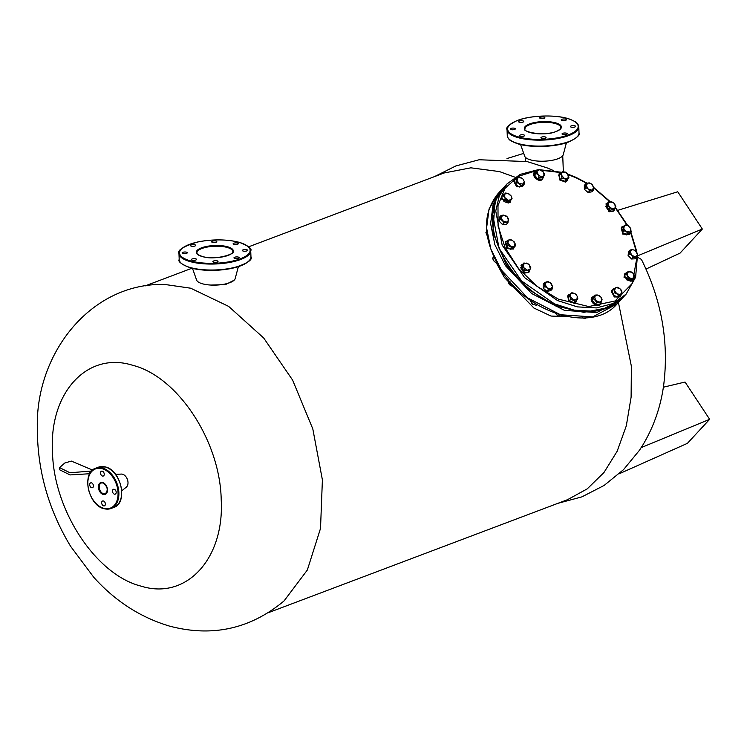 <?xml version="1.0" encoding="UTF-8"?>
<svg xmlns="http://www.w3.org/2000/svg" width="747" height="747" viewBox="0 0 747 747"><rect width="100%" height="100%" fill="white"/><g stroke="black" fill="none" stroke-linecap="round" stroke-linejoin="round"><path stroke-width="1.12" d="M233.914 244.409A2.586 0.85 -2.2 0 0 236.734 244.484A2.586 0.85 -2.2 0 0 238.284 243.634A2.586 0.85 -2.2 0 0 237.49 243.055A2.586 0.85 -2.2 0 0 234.679 242.99A2.586 0.85 -2.2 0 0 233.12 243.83A2.586 0.85 -2.2 0 0 233.914 244.409M243.167 251.067A2.586 0.85 -2.2 0 0 245.987 251.132A2.586 0.85 -2.2 0 0 247.537 250.292A2.586 0.85 -2.2 0 0 246.743 249.713A2.586 0.85 -2.2 0 0 243.933 249.638A2.586 0.85 -2.2 0 0 242.373 250.488A2.586 0.85 -2.2 0 0 243.167 251.067M234.773 258.443A2.586 0.85 -2.2 0 0 237.593 258.509A2.586 0.85 -2.2 0 0 239.143 257.668A2.586 0.85 -2.2 0 0 238.349 257.089A2.586 0.85 -2.2 0 0 235.538 257.015A2.586 0.85 -2.2 0 0 233.979 257.864A2.586 0.85 -2.2 0 0 234.773 258.443M213.642 262.216A2.586 0.85 -2.2 0 0 216.462 262.29A2.586 0.85 -2.2 0 0 218.021 261.441A2.586 0.85 -2.2 0 0 217.228 260.862A2.586 0.85 -2.2 0 0 214.408 260.796A2.586 0.85 -2.2 0 0 212.848 261.637A2.586 0.85 -2.2 0 0 213.642 262.216M192.166 260.18A2.586 0.85 -2.2 0 0 194.976 260.255A2.586 0.85 -2.2 0 0 196.536 259.405A2.586 0.85 -2.2 0 0 195.742 258.826A2.586 0.85 -2.2 0 0 192.922 258.761A2.586 0.85 -2.2 0 0 191.372 259.601A2.586 0.85 -2.2 0 0 192.166 260.18M182.912 253.532A2.586 0.85 -2.2 0 0 185.723 253.597A2.586 0.85 -2.2 0 0 187.282 252.757A2.586 0.85 -2.2 0 0 186.489 252.178A2.586 0.85 -2.2 0 0 183.669 252.103A2.586 0.85 -2.2 0 0 182.119 252.953A2.586 0.85 -2.2 0 0 182.912 253.532M212.428 242.373A2.586 0.85 -2.2 0 0 215.248 242.448A2.586 0.85 -2.2 0 0 216.807 241.598A2.586 0.85 -2.2 0 0 216.014 241.029A2.586 0.85 -2.2 0 0 213.194 240.954A2.586 0.85 -2.2 0 0 211.634 241.804A2.586 0.85 -2.2 0 0 212.428 242.373M191.307 246.155A2.586 0.85 -2.2 0 0 194.117 246.221A2.586 0.85 -2.2 0 0 195.677 245.38A2.586 0.85 -2.2 0 0 194.883 244.801A2.586 0.85 -2.2 0 0 192.063 244.727A2.586 0.85 -2.2 0 0 190.513 245.576A2.586 0.85 -2.2 0 0 191.307 246.155M238.358 266.688L235.165 278.622A19.385 6.387 177.8 0 1 222.662 284.467A19.385 6.387 177.8 0 1 202.446 283.785A19.385 6.387 177.8 0 1 196.62 280.106L192.521 268.444M523.021 122.088A2.586 0.85 -2.2 0 0 523.74 121.462A2.586 0.85 -2.2 0 0 522.106 120.734A2.586 0.85 -2.2 0 0 519.296 121.033A2.586 0.85 -2.2 0 0 518.577 121.658A2.586 0.85 -2.2 0 0 520.201 122.387A2.586 0.85 -2.2 0 0 523.021 122.088M544.143 118.315A2.586 0.85 -2.2 0 0 544.862 117.69A2.586 0.85 -2.2 0 0 543.228 116.962A2.586 0.85 -2.2 0 0 540.417 117.26A2.586 0.85 -2.2 0 0 539.698 117.886A2.586 0.85 -2.2 0 0 541.332 118.614A2.586 0.85 -2.2 0 0 544.143 118.315M565.628 120.351A2.586 0.85 -2.2 0 0 566.347 119.725A2.586 0.85 -2.2 0 0 564.713 118.997A2.586 0.85 -2.2 0 0 561.903 119.296A2.586 0.85 -2.2 0 0 561.184 119.922A2.586 0.85 -2.2 0 0 562.818 120.65A2.586 0.85 -2.2 0 0 565.628 120.351M574.882 126.999A2.586 0.85 -2.2 0 0 575.601 126.374A2.586 0.85 -2.2 0 0 573.967 125.645A2.586 0.85 -2.2 0 0 571.156 125.944A2.586 0.85 -2.2 0 0 570.437 126.57A2.586 0.85 -2.2 0 0 572.071 127.298A2.586 0.85 -2.2 0 0 574.882 126.999M566.487 134.376A2.586 0.85 -2.2 0 0 567.206 133.75A2.586 0.85 -2.2 0 0 565.572 133.022A2.586 0.85 -2.2 0 0 562.762 133.321A2.586 0.85 -2.2 0 0 562.043 133.946A2.586 0.85 -2.2 0 0 563.677 134.675A2.586 0.85 -2.2 0 0 566.487 134.376M545.357 138.148A2.586 0.85 -2.2 0 0 546.076 137.523A2.586 0.85 -2.2 0 0 544.442 136.804A2.586 0.85 -2.2 0 0 541.631 137.103A2.586 0.85 -2.2 0 0 540.912 137.728A2.586 0.85 -2.2 0 0 542.546 138.447A2.586 0.85 -2.2 0 0 545.357 138.148M514.618 129.464A2.586 0.85 -2.2 0 0 515.346 128.839A2.586 0.85 -2.2 0 0 513.712 128.11A2.586 0.85 -2.2 0 0 510.892 128.409A2.586 0.85 -2.2 0 0 510.173 129.035A2.586 0.85 -2.2 0 0 511.807 129.763A2.586 0.85 -2.2 0 0 514.618 129.464M523.871 136.122A2.586 0.85 -2.2 0 0 524.599 135.496A2.586 0.85 -2.2 0 0 522.965 134.768A2.586 0.85 -2.2 0 0 520.145 135.067A2.586 0.85 -2.2 0 0 519.426 135.693A2.586 0.85 -2.2 0 0 521.061 136.421A2.586 0.85 -2.2 0 0 523.871 136.122M566.422 142.77L563.229 154.713A19.385 6.387 177.8 0 1 557.906 158.756A19.385 6.387 177.8 0 1 537.737 161.072A19.385 6.387 177.8 0 1 524.683 156.188L520.584 144.535M103.422 500.976A2.586 1.737 -110.7 0 0 102.6 500.994A2.586 1.737 -110.7 0 0 101.723 503.459A2.586 1.737 -110.7 0 0 103.609 505.85A2.586 1.737 -110.7 0 0 104.431 505.831A2.586 1.737 -110.7 0 0 105.308 503.366A2.586 1.737 -110.7 0 0 103.422 500.976M91.47 482.851A2.586 1.737 -110.7 0 0 90.648 482.87A2.586 1.737 -110.7 0 0 89.771 485.335A2.586 1.737 -110.7 0 0 91.657 487.726A2.586 1.737 -110.7 0 0 92.479 487.707A2.586 1.737 -110.7 0 0 93.356 485.242A2.586 1.737 -110.7 0 0 91.47 482.851M102.283 471.161A2.586 1.737 -110.7 0 0 101.461 471.189A2.586 1.737 -110.7 0 0 100.584 473.645A2.586 1.737 -110.7 0 0 102.47 476.044A2.586 1.737 -110.7 0 0 103.282 476.026A2.586 1.737 -110.7 0 0 104.169 473.561A2.586 1.737 -110.7 0 0 102.283 471.161M114.235 489.285A2.586 1.737 -110.7 0 0 113.413 489.304A2.586 1.737 -110.7 0 0 112.536 491.769A2.586 1.737 -110.7 0 0 114.422 494.159A2.586 1.737 -110.7 0 0 115.243 494.141A2.586 1.737 -110.7 0 0 116.121 491.675A2.586 1.737 -110.7 0 0 114.235 489.285M115.57 474.364L121.303 474.074A7.181 4.827 69.3 0 1 122.564 474.224A7.181 4.827 69.3 0 1 127.625 480.134A7.181 4.827 69.3 0 1 126.262 487.203L121.77 490.77M599.626 295.868L597.226 294.944L600.719 296.858M594.808 295.121L593.697 298.604L592.184 300.238L593.286 296.755L594.808 295.121L597.226 294.944L594.575 296.512L595.555 300.173L599.197 302.255L601.849 300.686L600.868 297.026L602.082 299.286L600.98 302.768L599.458 304.412L595.266 304.066L596.778 302.432L599.197 302.255L600.98 302.768L599.99 304.487C597.264 308.483 588.692 301.153 591.923 297.586L592.203 297.278M593.697 298.604L596.778 302.432M592.184 300.238L595.266 304.066M513.628 285.756L512.89 286.549L514.291 286.25M512.89 286.549L510.556 285.475L508.866 283.711L508.287 279.574M509.379 284.383L508.866 283.711L510.444 282.002M600.411 304.029C597.684 308.035 589.112 300.705 592.343 297.129L593.828 296.176M585.368 317.933L584.77 318.577L586.208 317.877M584.77 318.577L582.352 317.718M619.805 288.473L621.924 291.825L620.776 289.397M613.847 288.557L614.426 292.703L612.913 294.337L612.325 290.2L613.847 288.557L617.283 287.259L619.655 288.361L615.883 287.558L614.454 290.284L616.761 293.776L620.496 294.542L621.924 291.825L621.887 294.243L620.374 295.877L616.938 297.175L618.451 295.541L621.887 294.243M614.426 292.703L616.761 293.776L618.451 295.541M612.913 294.337L616.938 297.175M516.14 178.514L514.832 179.299L514.113 180.839L517.129 186.376L522.629 186.517L523.311 185.144M514.636 179.532L513.703 181.297L516.709 186.825L522.405 186.731M521.994 178.206L519.66 177.132L518.259 177.431L521.994 178.206L523.143 179.252L524.301 181.689L524.263 184.107L522.751 185.751L519.314 187.049L522.872 184.416L524.301 181.689L523.171 179.299M516.224 178.43L516.803 182.567L515.29 184.21L514.702 180.064L518.259 177.431L516.831 180.148L519.137 183.641L524.263 184.107M516.803 182.567L519.137 183.641L520.827 185.405M515.29 184.21L519.314 187.049M561.436 175.545L561.949 178.01L564.433 178.626L560.269 173.78L558.756 175.414L560.437 179.644L564.751 181.577L566.263 179.943L564.433 178.626L567.907 178.44L568.383 175.181L565.386 172.099L561.912 172.286L561.436 175.545M561.949 178.01L560.437 179.644M566.263 179.943L568.897 177.646L567.216 173.416M564.751 181.577L568.897 177.646M560.269 173.78L562.911 171.483L566.347 172.65M496.241 262.72L504.346 277.473L533.909 308.035L550.997 316.056L567.617 316.681M494.243 256.959L492.665 258.667L494.122 261.217M493.842 260.871L495.756 262.486L496.288 261.908M495.074 262.048L497.53 263.009M492.665 258.667L493.776 255.175M268.5 612.633L567.524 499.687L587.217 488.874L603.959 472.534L617.153 451.263L626.313 425.827L631.112 397.161L631.383 366.282L618.423 302.442M515.028 177.226L499.491 171.586L470.881 167.823L444.12 172.977L248.63 246.818M234.138 280.218L225.454 284.598L210.906 285.065M190.718 288.211L228.647 306.391L263.682 337.989L292.619 380.111L312.806 428.899L322.396 479.891L320.519 528.418L307.334 570.036L284.047 600.943C250.32 629.002 212.12 637.387 169.457 626.089C140.427 617.395 115.197 601.139 93.786 577.31L70.657 546.384C48.527 509.781 37.425 470.601 37.35 428.815C35.006 354.181 90.228 282.73 164.499 284.42L190.718 288.211M553.368 170.521L547.103 167.86L527.065 161.576L479.135 159.755L455.885 165.927L434.371 176.665M557.776 503.366L581.904 496.867L604.127 485.438L623.53 469.648L639.469 450.273L642.663 445.305C653.597 427.163 660.591 407.218 663.635 385.48C669.116 342.359 661.702 300.322 641.402 259.386L637.518 257.276M132.602 365.274C177.618 376.488 220.094 440.87 221.205 499.547C224.632 558.887 186.218 600.401 141.08 586.134C96.064 574.91 53.588 510.537 52.486 451.86C49.05 392.52 87.464 351.006 132.602 365.274M617.76 210.346L677.744 191.774L702.339 229.049L637.471 255.876M645.996 269.069L680.097 253.084L702.339 229.049M641.066 447.668L709.65 419.31L685.055 382.034L663.383 387.207M619.17 473.794L687.408 443.344L709.65 419.31M506.989 158.56L523.694 153.387M637.079 257.145L633.064 257.351L631.551 258.994L635.557 258.779L637.079 257.145L637.677 254.914L635.389 256.903L631.654 255.231L633.064 257.351M636.509 251.571L637.677 254.914L635.398 250.544L632.485 249.573L630.207 251.562L631.654 255.231L629.609 253.793L628.087 255.437L631.551 258.994M629.609 253.793L630.16 250.03L632.485 249.573L635.398 250.544M630.16 250.03L628.638 251.664L628.087 255.437M556.543 314.599L557.253 315.253M556.412 314.431L555.703 313.423M509.856 194.453L508.007 193.398L511.275 196.19L512.05 198.618L511.284 199.645L508.371 202.997L504.02 201.578L505.542 199.944L504.767 197.507L508.035 200.308L505.542 199.944M510.593 195.182L511.275 196.19L511.284 199.645L508.035 200.308L509.884 201.363M503.347 195.779L505.514 193.034L508.007 193.398L504.748 194.052L504.767 197.507L503.347 195.779L505.514 193.034M501.835 197.413L504.02 201.578M91.638 471.03L69.966 472.758L59.527 467.603L64.821 463L71.357 461.095L92.591 470.096M59.527 467.603L59.611 469.77L70.05 474.924L89.752 473.729M541.958 170.643L539.549 169.718L537.13 169.896L536.019 173.379L541.528 177.03L544.18 175.461L543.19 171.801L539.549 169.718L536.897 171.296L539.11 177.207L543.302 177.553L544.414 174.07L543.19 171.801M534.535 172.053L534.254 172.361C531.024 175.928 539.595 183.258 542.322 179.261L543.293 177.562L541.79 179.187L537.597 178.85L539.11 177.207M536.019 173.379L534.507 175.022L537.597 178.85M537.13 169.896L535.618 171.539L534.507 175.022M505.504 241.86L506.877 248.62L513.282 249.059M514.235 247.182L513.506 248.844L507.297 248.172L505.7 241.626L507.549 240.73M575.311 293.916L577.319 296.428L576.161 294.663M569.214 295.028L570.885 299.258L569.373 300.892L567.692 296.662L571.847 292.731L574.322 293.347L570.848 293.534L570.372 296.792L573.369 299.874L576.843 299.687L577.319 296.428L577.833 298.893L573.687 302.824L577.833 298.893M570.885 299.258L575.199 301.19M569.373 300.892L573.687 302.824M608.544 307.559L583.762 312.358L555.385 305.868L528.101 289.145L506.41 264.97L492.833 232.41L494.99 202.484M621.383 227.34L622.746 234.091L629.151 234.53M630.104 232.662L629.376 234.315L623.166 233.643L621.579 227.097L623.428 226.21M626.35 231.738L628.134 233.297L629.982 232.037L623.932 230.888L622.41 232.522L626.621 234.931L631.196 231.477L629.982 232.037L630.944 229.021L628.274 225.706L624.641 225.407L623.68 228.423L626.35 231.738M628.134 233.297L626.621 234.931M631.196 231.477L629.954 227.135M623.932 230.888L622.783 226.668L621.271 228.302L622.41 232.522M628.685 225.968L625.846 224.847L622.783 226.668M529.875 299.724L532.06 303.889L533.638 302.19M537.074 304.589L536.411 305.318L532.228 304.048M531.519 303.403L532.49 304.234M544.722 286.503L544.703 282.515L543.19 284.149L543.209 288.146L544.722 286.503L546.925 287.772L545.03 284.159L546.907 281.787L544.703 282.515M543.209 288.146L546.981 291.367L548.494 289.733L546.925 287.772L550.698 289.005L552.565 286.624L550.259 282.702M546.907 281.787L548.457 281.759L550.67 283.02L546.907 281.787M548.494 289.733L552.248 288.968L552.565 286.624L551.389 283.748M546.981 291.367L550.735 290.611L552.248 288.968M567.916 295.224L568.439 301.144L574.434 303.357L575.685 302.414M576.656 300.163L575.909 302.208L574.854 302.908L568.859 300.686L568.112 294.99L570.241 294.075M562.995 315.636L558.719 316.13L556.366 314.375M560.297 314.431L558.719 316.13M494.85 261.898L494.159 261.263M487.604 236.79L485.923 232.56L486.736 231.691M506.279 216.042L503.366 215.071L501.032 215.528L500.481 219.301L502.535 220.729L503.945 222.858L506.27 222.401L508.548 220.412L507.101 216.751L503.366 215.071L501.078 217.069L502.535 220.729L507.951 222.643L508.502 218.871L507.39 217.069M507.951 222.643L506.438 224.277L502.423 224.492L503.945 222.858M500.481 219.301L498.968 220.935L502.423 224.492M501.032 215.528L499.519 217.162L498.968 220.935M536.439 170.643L518.203 176.385L504.935 188.431L497.988 205.556L498.062 226.014L505.149 247.733L518.53 268.509L536.85 286.232L558.242 299.089L588.729 306.559L615.089 300.985L632.261 283.43L636.958 257.267M636.257 251.291L630.524 232.205M627.088 225.183L615.313 207.853M609.692 201.597L593.716 187.899M586.74 183.36L576.002 177.758L568.131 174.639M561.501 172.65L541.398 170.279M542.742 178.813C540.006 182.81 531.444 175.48 534.665 171.913L536.15 170.96M512.255 247.817L510.743 249.461L515.318 246.006L512.255 247.817L508.053 245.408L506.541 247.052L510.743 249.461M515.318 246.006L515.075 243.55L514.113 246.566L510.481 246.267L506.914 241.188L505.402 242.831L506.541 247.052M514.085 241.664L515.075 243.55L512.405 240.235L508.772 239.936L507.811 242.952L508.053 245.408M512.806 240.487L509.977 239.376L506.914 241.188M523.908 262.972L520.743 267.753L523.908 262.972L528.306 263.934M522.256 266.119L523.908 267.781L523.404 264.195L526.383 263.075L529.464 264.998L530.874 267.893L527.709 272.674L523.395 271.787L524.917 270.143L523.908 267.781L527.391 270.246L530.37 269.116L529.464 264.998M520.743 267.753L523.395 271.787M529.221 271.04L524.917 270.143M592.539 184.929L593.716 187.814L593.407 190.149L591.895 191.792L588.132 192.549L589.644 190.915L593.407 190.149M591.419 183.883L588.057 182.968L589.616 182.94L591.82 184.201L593.716 187.814L591.848 190.186L588.085 188.954L589.644 190.915M584.359 189.327L584.341 185.34L585.863 183.697L588.057 182.968L586.19 185.349L588.085 188.954L585.872 187.693L584.359 189.327L588.132 192.549M585.863 183.697L585.872 187.693M605.938 203.931L609.02 211.784L613.707 211.121M614.678 208.945L613.931 210.906L609.44 211.336L606.134 203.698L607.778 202.829M520.958 265.269L524.039 273.122L528.727 272.468M529.698 270.283L528.951 272.253L524.459 272.674L521.145 265.036L522.797 264.167M627.461 272.328L626.061 274.046L627.48 275.783L627.461 272.328L628.227 271.31L624.548 275.69L626.733 279.854L628.255 278.211L627.48 275.783L630.748 278.575L633.998 277.921L633.988 274.466L632.195 272.431L630.72 271.665L627.461 272.328M626.061 274.046L624.548 275.69M628.255 278.211L632.597 279.639L634.763 276.894L633.325 273.486M626.733 279.854L631.084 281.274L632.597 279.639M628.227 271.31L632.569 272.73M561.305 172.828L559.167 173.743L559.923 179.439L565.918 181.661L566.973 180.961L567.72 178.916M558.971 173.976L559.503 179.887L565.498 182.109L566.749 181.166M608.385 202.857L607.236 204.771L608.889 206.443L608.385 202.857L608.889 201.634L605.724 206.415L608.385 210.439L609.897 208.805L608.889 206.443L612.372 208.899L615.351 207.778L614.846 204.192L613.334 202.624L611.363 201.727L608.385 202.857M607.236 204.771L605.724 206.415M609.897 208.805L614.202 209.692L615.855 206.555L614.492 203.707M608.385 210.439L612.689 211.336L614.202 209.692M608.889 201.634L613.287 202.596M612.26 289.668L611.326 291.423L614.333 296.961L620.029 296.858M620.934 295.27L620.253 296.643L614.753 296.503L611.737 290.975L612.456 289.425L613.763 288.641M504.318 194.313L502.283 195.228L501.695 198.469L510.08 202.446L510.827 200.215M502.087 195.462L501.284 198.917L509.865 202.661M627.032 272.59L624.996 273.505L624.408 276.745L632.793 280.713L633.54 278.491M624.8 273.738L623.997 277.193L632.578 280.928M509.566 284.626L510.266 285.289M239.283 242.383A35.324 11.644 -2.2 0 0 189.364 244.428A35.324 11.644 -2.2 0 0 190.373 260.862A35.324 11.644 -2.2 0 0 240.291 258.817A35.324 11.644 -2.2 0 0 239.283 242.383M189.999 261.553A35.903 11.831 177.8 0 1 178.972 253.541L179.205 259.498A35.903 11.831 -2.2 0 0 190.224 267.51A35.903 11.831 -2.2 0 0 229.348 268.5A35.903 11.831 -2.2 0 0 250.955 256.744L250.721 250.787A35.903 11.831 177.8 0 1 229.124 262.533A35.903 11.831 177.8 0 1 189.999 261.553M227.275 247.472A17.947 5.911 -2.2 0 0 207.713 246.977A17.947 5.911 -2.2 0 0 196.909 252.85C197.974 253.821 194.855 253.56 202.185 256.454C214.576 260.974 237.014 253.373 232.784 251.478A17.947 5.911 -2.2 0 0 227.275 247.472M202.007 256.464A18.526 6.107 177.8 0 1 201.475 247.845A18.526 6.107 177.8 0 1 227.648 246.781A18.526 6.107 177.8 0 1 228.18 255.39A18.526 6.107 177.8 0 1 202.007 256.464M248.583 261.207A35.324 11.644 177.8 0 1 190.644 267.902M517.428 120.51A35.324 11.644 -2.2 0 0 518.437 136.944A35.324 11.644 -2.2 0 0 568.346 134.899A35.324 11.644 -2.2 0 0 567.346 118.465A35.324 11.644 -2.2 0 0 517.428 120.51M568.784 135.562A35.903 11.831 177.8 0 1 529.726 139.708A35.903 11.831 177.8 0 1 507.036 129.623L507.269 135.59A35.903 11.831 -2.2 0 0 529.959 145.665A35.903 11.831 -2.2 0 0 569.009 141.519A35.903 11.831 -2.2 0 0 579.009 132.835L578.785 126.869A35.903 11.831 177.8 0 1 568.784 135.562M568.616 141.949A35.324 11.644 177.8 0 1 509.968 139.857M529.968 124.59A17.947 5.911 -2.2 0 0 524.973 128.932C520.864 131.192 544.161 137.037 556.057 131.481C562.79 128.157 559.933 128.587 560.848 127.56A17.947 5.911 -2.2 0 0 549.503 122.517A17.947 5.911 -2.2 0 0 529.968 124.59M556.244 131.481A18.526 6.107 177.8 0 1 530.062 132.546A18.526 6.107 177.8 0 1 529.539 123.927A18.526 6.107 177.8 0 1 555.712 122.863A18.526 6.107 177.8 0 1 556.244 131.481M103.702 508.287A20.963 14.1 -110.7 0 0 118.054 492.777A20.963 14.1 -110.7 0 0 102.19 468.724A20.963 14.1 -110.7 0 0 87.838 484.233A20.963 14.1 -110.7 0 0 103.702 508.287M87.857 484.728A21.542 14.492 69.3 0 1 95.728 468.21A21.542 14.492 69.3 0 1 102.563 468.033A21.542 14.492 69.3 0 1 118.278 487.978A21.542 14.492 69.3 0 1 110.958 508.511A21.542 14.492 69.3 0 1 104.122 508.679M113.74 507.456A21.542 14.492 -110.7 0 0 121.061 486.932A21.542 14.492 -110.7 0 0 105.346 466.987A21.542 14.492 -110.7 0 0 98.511 467.155L95.728 468.21C81.255 472.477 88.146 505.336 103.945 508.688L110.958 508.511L113.74 507.456C128.213 503.189 121.322 470.321 105.523 466.968L98.511 467.155M102.825 482.87A5.743 3.866 -110.7 0 0 101.312 482.982A5.743 3.866 -110.7 0 0 99.36 488.454A5.743 3.866 -110.7 0 0 103.553 493.776A5.743 3.866 -110.7 0 0 105.374 493.73A5.743 3.866 -110.7 0 0 107.484 489.481M102.712 482.543A6.321 4.249 69.3 0 1 107.503 489.799A6.321 4.249 69.3 0 1 103.17 494.467A6.321 4.249 69.3 0 1 98.389 487.221A6.321 4.249 69.3 0 1 102.712 482.543M89.612 471.581L89.696 473.747M617.087 303.889C592.688 333.209 528.521 314.3 501.246 270.246C482.73 239.768 481.647 214.249 497.978 193.678L489.061 208.964L486.596 228.012L490.835 249.022L501.368 270.003L527.569 297.848L560.455 314.739L592.698 316.915L617.087 303.889L621.121 299.528L596.732 312.563L564.489 310.388L531.603 293.487L505.402 265.643L494.859 244.661L490.63 223.652L493.085 204.613L503.002 188.291M554.498 303.87L574.35 310.192L593.361 311.21L610.028 306.849L623.063 297.427C606.041 313.768 583.071 315.972 554.162 304.048C504.178 283.636 474.522 215.584 503.954 187.226L496.185 199.402L492.693 214.305L499.089 248.377L521.565 280.937L554.498 303.87M503.954 187.226L507.017 183.921L499.248 196.097L495.747 210.999L502.152 245.072L524.618 277.632L557.561 300.565L577.412 306.886L596.414 307.913L613.082 303.543L626.117 294.131L623.063 297.427M250.721 250.787C252.225 248.798 248.471 245.996 239.46 242.373C226.5 239.152 212.4 239.068 197.171 242.093C183.099 246.585 177.03 250.404 178.972 253.541M250.955 256.744C252.897 259.891 246.827 263.7 232.756 268.192C217.526 271.217 203.427 271.133 190.466 267.912C181.456 264.289 177.702 261.487 179.205 259.498M578.785 126.869L578.225 124.842C576.301 123.031 579.028 123.003 569.149 118.95C556.104 114.431 530.65 115.197 517.251 120.51C508.931 124.674 505.532 127.709 507.036 129.623M579.009 132.835C580.522 134.749 577.114 137.784 568.803 141.939C555.394 147.262 529.95 148.027 516.905 143.508C507.026 139.456 509.743 139.428 507.829 137.616L507.269 135.59M105.374 493.73C108.436 490.135 107.624 486.54 102.955 482.945L101.312 482.982M145.095 285.924L191.82 268.276M562.734 155.703L563.341 171.539M525.253 157.141L525.412 161.203M621.121 299.528L622.074 298.464M497.978 193.678L502.012 189.327M626.117 294.131L635.613 277.193L637.406 256.09M636.902 252.075L630.813 231.887M627.629 225.389L615.481 207.526M610.159 201.597L593.706 187.478M587.17 183.211L575.918 177.31L567.804 174.107M507.017 183.921L520.229 174.378L537.074 169.971M539.95 169.765L561.884 172.305"/></g></svg>
